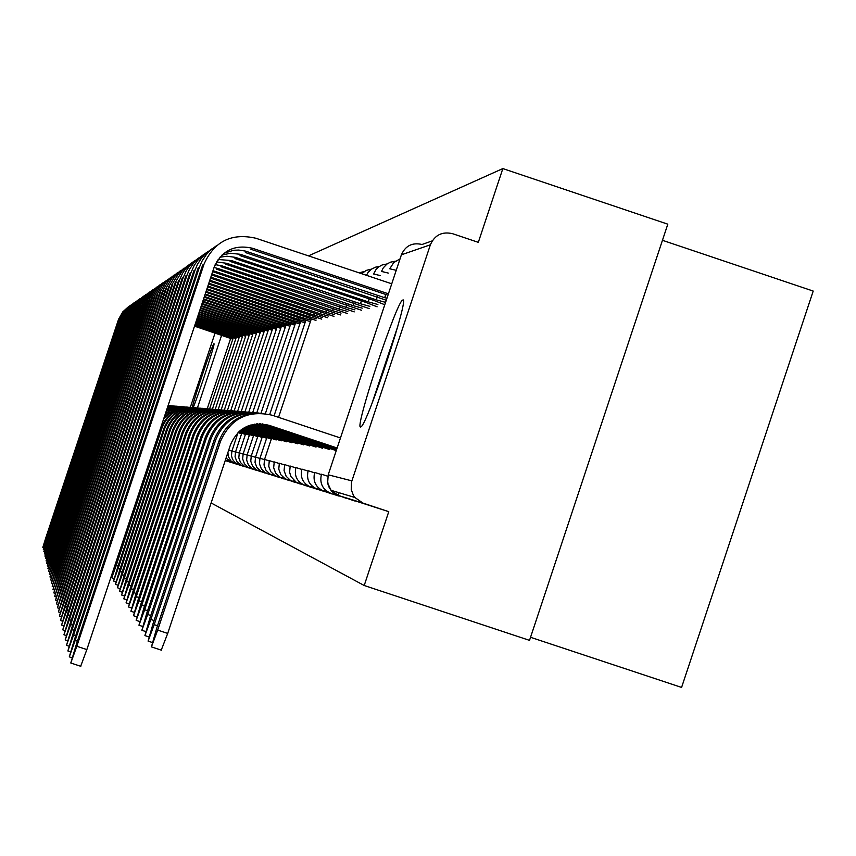 <?xml version="1.0" encoding="UTF-8"?>
<svg xmlns="http://www.w3.org/2000/svg" width="856" height="856" viewBox="0 0 856 856"><rect width="100%" height="100%" fill="white"/><g stroke="black" fill="none" stroke-linecap="round" stroke-linejoin="round"><path stroke-width="1.28" d="M225.224 460.582L227.225 461.181M193.189 407.563C198.549 395.108 215.915 341.651 213.925 343.77L213.904 343.77C212.909 342.924 195.168 395.023 192.215 407.477M402.812 300.039L402.641 300.114C396.606 301.269 354.181 429.284 360.579 427.005L360.997 426.834C367.417 424.49 410.088 295.074 402.812 300.039M211.122 502.964L364.207 585.504L529.522 640.363L667.808 224.176L502.846 168.579L308.502 255.88M662.448 240.301L813.2 291.072L681.59 687.422L530.538 637.292M502.846 168.579L478.322 242.344L452.557 233.688C442.145 231.302 434.752 235.004 430.386 244.773L351.506 482.067L351.238 489.568L353.432 495.431L354.876 497.497L362.965 503.093L338.559 495.517L338.89 492.671M364.207 585.504L388.763 511.674L362.965 503.093M190.321 407.328L215.059 333.027M331.925 493.933L324.06 491.269M388.763 511.674L338.559 495.517L331.026 490.295L354.876 497.497M128.796 306.427L122.857 311.798L118.62 319.149L46.096 536.937L42.811 547.369L46.256 537.504L47.027 537.761M194.515 326.157L232.811 339.179M233.089 338.323L227.728 336.75L228.103 335.638L227.76 336.74L194.665 325.697M119.07 318.86L46.256 537.504M374.842 395.921L395.729 333.498M397.826 326.2L372.135 403.015M130.487 305.26L124.452 310.707L120.15 318.165L46.652 538.884L43.324 549.466L46.812 539.473L47.604 539.74M195.04 324.595L235.892 338.473M236.181 337.596L230.735 336.001L231.12 334.856L230.767 335.991L195.2 324.124M120.6 317.876L46.812 539.473M132.209 304.062L126.089 309.583L121.713 317.159L47.219 540.896L43.838 551.628L47.38 541.506L48.193 541.773M195.575 322.99L239.059 337.756M239.37 336.847L233.827 335.231L234.212 334.065L233.859 335.22L195.735 322.498M122.183 316.848L47.38 541.506M133.996 302.831L127.779 308.428L123.328 316.121L47.797 542.961L44.373 553.843L47.968 543.581L48.803 543.86M196.12 321.332L242.323 337.018M242.633 336.087L237.005 334.439L237.401 333.241M196.292 320.84L237.005 334.439M123.81 315.81L47.968 543.581M135.815 301.558L129.513 307.25L124.987 315.051L48.385 545.09L44.929 556.122L48.567 545.721L49.423 546.01M196.687 319.63L245.672 336.258M245.993 335.295L240.269 333.626L240.686 332.395L240.301 333.626M196.859 319.117L240.269 333.626M125.479 314.73L48.567 545.721M137.698 300.253L131.289 306.02L126.688 313.949L49.006 547.273L45.496 558.465L49.188 547.926L50.065 548.215M197.276 317.886L249.117 335.477M249.449 334.493L243.628 332.791L244.056 331.518L243.66 332.781L197.447 317.362M127.202 313.617L49.188 547.926M139.635 298.915L133.129 304.768L128.443 312.825L49.637 549.52L46.074 560.883L49.819 550.194L50.729 550.494M197.875 316.089L252.67 334.675M253.001 333.658L247.084 331.935L247.523 330.619L247.117 331.925M198.046 315.543L247.084 331.935M128.978 312.483L49.819 550.194M168.857 405.562L168.108 405.487M142.717 296.893L135.409 302.981L130.251 311.659L50.279 551.831L46.673 563.366L50.483 552.527L51.413 552.837M198.485 314.238L256.319 333.84M256.672 332.802L250.648 331.047L251.097 329.699M198.678 313.681L250.648 331.047M130.797 311.306L50.483 552.527M171.307 405.765L168.076 405.594M170.077 405.648L168.097 405.53M143.69 296.101L136.96 302.147L132.113 310.46L50.953 554.207L47.294 565.923L51.157 554.923L52.109 555.244M199.127 312.322L260.085 332.995M260.438 331.914L254.307 330.138L254.778 328.747M199.309 311.755L254.307 330.138M132.669 310.097L51.157 554.923M173.843 405.979L167.958 405.937M172.57 405.862L168.001 405.808M145.809 294.635L138.961 300.766L134.028 309.23L51.638 556.668L47.925 568.555L51.852 557.406L52.837 557.727M199.78 310.364L263.958 332.117M264.333 331.005L258.084 329.196L258.566 327.762M199.972 309.776L258.084 329.196M134.606 308.856L51.852 557.406M176.454 406.193L167.744 406.579M175.138 406.065L167.819 406.354M179.15 406.418L167.423 407.563M177.791 406.29L167.53 407.231M241.681 433.468L238.257 432.344M235.486 452.064L231.944 450.909L238.043 432.569L241.574 433.757M181.921 406.643L166.941 409.008M180.52 406.514L167.102 408.526M245.512 434.142L238.952 431.692M238.514 432.098L245.415 434.441M184.8 406.889L175.17 407.381L166.257 411.073M183.345 406.75L174.635 407.253L166.481 410.377M239.027 431.617L249.374 435.148M249.481 434.837L242.815 432.248M239.177 431.488L242.687 432.655M187.764 407.135L182.563 406.975L175.758 408.226L169.435 411.051L165.24 414.111M186.266 406.996L175.33 408.023L165.583 413.074M239.552 431.156L253.472 435.886M253.579 435.554L246.785 432.911M239.712 431.017L246.646 433.329M190.824 407.381L181.932 407.67L175.544 409.628L168.022 414.379L163.507 419.312M189.283 407.242L181.269 407.552L175.469 409.221L168.514 413.213L164.149 417.375M147.992 293.127L141.026 299.354L136.008 307.957L52.355 559.193L48.578 571.273L52.569 559.952L53.586 560.295M200.454 308.342L267.96 331.208M268.335 330.063L261.979 328.233L262.471 326.757M200.657 307.732L261.979 328.233M136.596 307.572L52.569 559.952M150.239 291.564L143.166 297.888L138.041 306.641L53.083 561.803L49.263 574.076L53.307 562.585L54.356 562.938M201.149 306.245L272.08 330.277M272.476 329.1L265.991 327.227L266.505 325.708M201.353 305.624L265.991 327.227M138.651 306.255L53.307 562.585M152.561 289.949L145.359 296.39L140.138 305.292L53.842 564.489L49.958 576.965L54.067 565.302L55.159 565.655M201.866 304.094L276.328 329.325M276.734 328.105L270.132 326.2L270.656 324.627M202.08 303.441L270.132 326.2M140.769 304.886L54.067 565.302M154.968 288.29L147.628 294.828L142.31 303.901L54.623 567.271L50.675 579.951L54.859 568.106L55.982 568.48M202.605 301.868L280.725 328.33M281.143 327.067L274.412 325.141L274.947 323.515M202.829 301.205L274.412 325.141M142.963 303.473L54.859 568.106M157.44 286.567L149.982 293.223L144.546 302.457L55.426 570.139L51.424 583.032L55.672 571.005L56.828 571.38M203.364 299.579L285.262 327.313M285.69 326.008L278.831 324.039L279.388 322.359M203.6 298.883L278.831 324.039M145.22 302.018L55.672 571.005M160.008 284.791L152.4 291.554L146.868 300.97L56.261 573.103L52.184 586.221L56.507 573.991L57.705 574.387M204.156 297.203L289.949 326.254M290.398 324.906L283.39 322.905L283.967 321.171M204.391 296.486L283.39 322.905M147.564 300.52L56.507 573.991M192.397 407.499C177.342 407.028 166.952 413.769 161.249 427.722L115.721 564.489L111.74 577.811L116.266 565.356L118.107 565.966M240.108 430.686L257.699 436.635M257.817 436.303L250.883 433.596M240.279 430.547L250.744 434.035M193.991 407.649C178.572 406.868 167.926 413.619 162.03 427.893L116.266 565.356M162.661 282.962L154.915 289.842L149.254 299.429L57.117 576.163L52.986 589.517L57.373 577.083L58.615 577.5M204.969 294.742L294.796 325.162M295.256 323.771L288.108 321.728L288.707 319.941M205.215 294.004L288.108 321.728M149.982 298.958L57.373 577.083M195.617 407.766C180.306 407.285 169.734 414.144 163.924 428.332L117.614 567.453L113.581 581.01L118.182 568.352L120.086 568.983M240.707 430.204L262.086 437.427M262.204 437.074L255.024 434.762M240.9 430.065L254.981 434.752M197.276 407.916C181.579 407.124 170.74 413.983 164.737 428.514L118.182 568.352M165.401 281.057L157.504 288.065L151.737 297.835L58.005 579.33L53.81 592.919L58.272 580.293L59.556 580.71M205.815 292.206L299.814 324.039M300.296 322.594L292.987 320.519L293.608 318.657M206.071 291.447L292.987 320.519M152.475 297.353L58.272 580.293M198.956 408.045C183.366 407.552 172.612 414.529 166.695 428.963L119.573 570.524L115.474 584.327L120.172 571.455L122.141 572.108M241.349 429.723L266.623 438.229M266.74 437.876L259.518 435.041M241.553 429.573L259.368 435.511M200.668 408.205C184.693 407.381 173.65 414.368 167.541 429.156L120.172 571.455M168.247 279.088L160.19 286.225L154.294 296.187L58.925 582.615L54.656 596.45L59.203 583.599L60.541 584.049M206.692 289.585L305.004 322.873M305.506 321.375L298.049 319.267L298.69 317.341M206.959 288.793L298.049 319.267M155.064 295.684L59.203 583.599M202.412 408.323C186.544 407.82 175.598 414.925 169.574 429.626L121.616 573.713L117.443 587.762L122.226 574.665L124.27 575.35M242.045 429.22L271.32 439.075M271.448 438.7L264.065 435.8M242.259 429.07L263.905 436.282M204.188 408.494C187.913 407.649 176.668 414.753 170.44 429.819L122.226 574.665M171.189 277.044L162.972 284.31L156.948 294.475L59.877 586.007L55.544 600.099L60.166 587.034L61.546 587.494M207.601 286.856L310.386 321.663M310.899 320.123L303.281 317.961L303.944 315.96M207.869 286.043L303.281 317.961M157.75 293.961L60.166 587.034M205.986 408.622C189.829 408.109 178.679 415.331 172.548 430.3L123.713 577.008L119.487 591.314L124.355 578.003L126.474 578.699M242.794 428.717L276.188 439.952M276.317 439.556L268.784 436.592M243.029 428.567L268.613 437.095M207.837 408.794C191.252 407.927 179.792 415.16 173.447 430.515L124.355 578.003M174.239 274.926L165.861 282.33L159.698 292.699L60.872 589.527L56.453 603.887L61.172 590.597L62.595 591.068M208.543 284.042L315.96 320.411M316.495 318.807L308.706 316.613L309.39 314.537M208.821 283.186L308.706 316.613M160.521 292.174L61.172 590.597M209.699 408.933C193.242 408.398 181.889 415.759 175.641 431.017L125.907 580.422L121.606 595.006L126.56 581.449L128.764 582.187M243.607 428.203L281.239 440.851M281.378 440.455L273.503 437.93L273.674 437.405M243.853 428.054L273.503 437.93M211.614 409.115C194.719 408.205 183.034 415.577 176.571 431.221L126.56 581.449M177.406 272.732L168.846 280.286L162.544 290.869L61.9 593.187L57.406 607.813L62.21 594.289L63.686 594.781M209.506 281.121L321.749 319.127M322.295 317.458L314.323 315.211L315.04 313.061M209.806 280.233L314.323 315.211M163.41 290.312L62.21 594.289M213.561 409.254C196.784 408.708 185.206 416.209 178.84 431.745L128.175 583.963L123.799 598.836L128.86 585.033L131.139 585.793M244.484 427.69L286.493 441.792M286.632 441.375L278.564 438.796L278.746 438.261M244.763 427.529L278.564 438.796M215.541 409.435C198.314 408.505 186.405 416.016 179.803 431.97L128.86 585.033M180.702 270.464L171.96 278.147L165.508 288.964L62.959 596.974L58.39 611.88L63.28 598.119L64.821 598.622M210.523 278.082L327.752 317.779M328.319 316.046L320.165 313.767L320.904 311.531M210.822 277.162L320.165 313.767M166.396 288.386L63.28 598.119M217.563 409.585C200.454 409.018 188.662 416.658 182.168 432.505L130.529 587.644L126.078 602.817L131.236 588.757L133.611 589.549M245.458 427.165L291.939 442.766M292.078 442.338L283.828 439.695L284.01 439.139M245.758 427.016L283.828 439.695M219.618 409.778C202.048 408.815 189.904 416.465 183.173 432.74L131.236 588.757M184.115 268.089L175.18 275.942L168.579 286.985L64.061 600.901L59.417 616.106L64.403 602.1L65.998 602.624M211.571 274.926L333.979 316.388M334.578 314.591L326.232 312.258L327.003 309.936M211.892 273.974L326.232 312.258M169.509 286.385L64.403 602.1M221.715 409.928C204.274 409.35 192.247 417.14 185.624 433.297L132.969 591.475L128.453 606.947L133.718 592.63L136.19 593.454M246.517 426.641L297.599 443.783M297.749 443.333L289.296 440.637L289.489 440.048M246.849 426.491L289.296 440.637M223.865 410.131C205.932 409.136 193.542 416.936 186.661 433.543L133.718 592.63M187.667 265.627L178.54 273.642L171.767 284.93L65.217 604.989L60.476 620.504L65.559 606.23L67.228 606.776M212.663 271.652L340.463 314.944M341.084 313.071L332.535 310.685L333.337 308.278L332.588 310.675M212.984 270.678L332.535 310.685M172.73 284.31L65.559 606.23M226.048 410.281C208.254 409.692 195.971 417.632 189.219 434.12L135.516 595.455L130.925 611.238L136.286 596.653L138.865 597.509M247.684 426.127L303.495 444.842M303.645 444.371L294.988 441.61L295.192 441M248.058 425.967L294.988 441.61M228.274 410.495C209.977 409.468 197.319 417.428 190.299 434.367L136.286 596.653M191.359 263.07L185.666 267.339L182.028 271.245L175.084 282.79L66.404 609.247L61.578 625.073L66.768 610.531L68.501 611.109M214.043 267.5L217.884 268.474L216.632 269.201L347.204 313.446M347.857 311.498L339.083 309.059L339.918 306.544M217.884 268.474L339.083 309.059M176.09 282.148L66.768 610.531M230.542 410.655C212.384 410.045 199.855 418.156 192.953 434.976L138.169 599.596L133.493 615.71L138.972 600.848L141.647 601.736M248.989 425.614L309.626 445.944M309.786 445.452L300.905 442.616L301.119 441.985M249.406 425.464L300.905 442.616M232.864 410.88C214.182 409.81 201.256 417.931 194.087 435.233L138.972 600.848M195.211 260.406L190.76 263.562L185.656 268.752L182.574 273.257L179.589 279.901L178.54 280.575L67.645 613.666L62.734 629.834L68.02 615.004L69.828 615.603M215.177 264.6L222.239 265.949L220.934 266.697L354.224 311.884M354.898 309.851L345.91 307.358L346.776 304.747M222.239 265.949L345.91 307.358M179.589 279.901L68.02 615.004M235.24 411.041C216.696 410.409 203.899 418.691 196.848 435.875L140.93 603.908L136.168 620.365L141.764 605.213L144.557 606.134M250.466 425.111L316.025 447.089M316.185 446.586L307.079 443.675L307.293 443.023M250.936 424.972L307.079 443.675M237.658 411.276C218.569 410.174 205.354 418.456 198.036 436.143L141.764 605.213M199.223 257.624L193.263 262.075L189.444 266.152L186.287 270.764L183.227 277.558L182.146 278.254L68.94 618.278L63.933 634.788L69.336 619.669L71.219 620.3M216.547 261.936L226.765 263.306L225.406 264.097L361.542 310.257M362.238 308.149L353.014 305.592L353.924 302.864M226.765 263.306L353.014 305.592M183.227 277.558L69.336 619.669M240.119 411.447C221.18 410.794 208.115 419.247 200.914 436.806L143.797 608.402L138.95 625.222L144.675 609.761L147.585 610.724M252.146 424.64L322.691 448.287M322.862 447.763L313.51 444.778L313.735 444.093M252.702 424.512L313.51 444.778M242.644 411.693C223.138 410.548 209.634 419.012 202.144 437.084L144.675 609.761M203.407 254.724L197.297 259.272L193.392 263.445L189.24 269.833L187.025 275.108L185.891 275.835L70.288 623.082L65.184 639.946L70.706 624.538L72.664 625.19M218.12 259.486L231.495 260.566L230.071 261.39L369.161 308.567M369.899 306.362L360.419 303.752L361.371 300.905M231.495 260.566L360.419 303.752M187.025 275.108L70.706 624.538M245.223 411.875C225.866 411.201 212.513 419.836 205.151 437.769L146.804 613.089L141.861 630.284L147.714 614.512L150.752 615.518M254.114 424.223L329.646 449.539M329.828 448.983L320.219 445.923L320.454 445.206M254.767 424.116L320.219 445.923M247.866 412.132C227.91 410.934 214.096 419.579 206.435 438.069L147.714 614.512M207.783 251.707L202.99 255.067L197.511 260.609L194.194 265.446L190.995 272.561L189.807 273.321L71.701 628.09L66.49 645.338L72.129 629.609L74.183 630.294M219.906 257.217L227.001 256.222L235.282 257.335L236.427 257.699L234.951 258.555L365.844 302.403L377.122 306.801M377.892 304.501L368.155 301.826L369.139 298.862M236.427 257.699L368.155 301.826M190.995 272.561L72.129 629.609M250.551 412.314C230.756 411.618 217.103 420.435 209.57 438.786L149.928 617.989L144.91 635.58L150.881 619.477L154.069 620.525M256.5 423.902L336.258 450.63M336.451 450.053L327.227 447.132L327.484 446.383M257.314 423.827L327.227 447.132M253.312 412.581C232.896 411.34 218.762 420.178 210.918 439.096L150.881 619.477M212.352 248.54L205.922 253.29L201.813 257.656L197.458 264.354L195.136 269.886L193.895 270.689L73.167 633.333L67.859 650.967L73.616 634.917L75.767 635.623M221.907 255.12L230.275 253.258L240.204 254.275L241.574 254.703L240.033 255.602L373.815 300.424L384.783 304.736M385.575 302.35L376.233 299.825L377.271 296.711M241.574 254.703L376.233 299.825M195.136 269.886L73.616 634.917M256.126 412.774C235.871 412.057 221.897 421.077 214.203 439.845L153.203 623.115L148.088 641.112L154.198 624.666L157.536 625.768M259.368 423.752L336.611 449.55M336.783 449.036L334.568 448.384L334.824 447.602M260.224 423.763L334.568 448.384M259.004 413.052C238.107 411.768 223.641 420.799 215.605 440.166L154.198 624.666M217.135 245.233L210.533 250.091L206.317 254.564L201.845 261.433L199.459 267.104L198.164 267.939L74.707 638.801L69.293 656.852L75.168 640.459L77.415 641.208M224.133 253.194L233.709 250.262L238.738 250.048L245.351 251.076L246.956 251.568L245.351 252.509L386.27 300.253M386.976 298.145L384.676 297.717L385.756 294.464M246.956 251.568L384.676 297.717M199.459 267.104L75.168 640.459M261.947 413.255C241.232 412.506 226.926 421.74 219.04 440.947L156.637 628.465L151.416 646.89L157.675 630.091L167.712 633.408L161.238 650.143M340.463 437.972L272.411 415.288C248.037 409.767 230.735 418.445 220.506 441.289L157.675 630.091M167.712 633.408L230.531 444.628C238.129 427.658 250.979 421.227 269.084 425.314L337.136 447.998M262.321 423.891L337.018 448.33M391.748 283.796L255.933 238.257C231.537 232.693 214.225 241.339 203.996 264.183L202.637 265.06L76.312 644.525L70.791 663.004L76.805 646.269L86.852 649.586L80.678 666.268M86.852 649.586L214.032 267.543C221.618 250.583 234.48 244.163 252.595 248.294L388.421 293.811M252.595 248.294L250.904 249.267L387.95 295.202M203.996 264.183L76.805 646.269M318.336 487.781L317.362 489.193M311.862 485.866L310.942 487.192M305.645 484.025L304.779 485.277M299.675 482.26L298.862 483.437M293.94 480.548L293.169 481.661M288.429 478.911L287.702 479.959M283.122 477.327L282.426 478.322M278.007 475.797L277.355 476.739M272.497 475.251L273.075 474.32M268.324 472.897L267.746 473.753M263.744 471.517L263.188 472.33M259.315 470.19L258.779 470.961M255.035 468.906L254.532 469.634M250.894 467.654L250.423 468.36M246.892 466.445L246.442 467.119M243.018 465.279L242.59 465.921M244.623 466.68L238.878 464.776L239.273 464.145M235.261 463.652L235.635 463.053M237.326 464.401L231.751 462.561L232.115 461.983M228.349 461.502L228.702 460.945M430.386 244.773L401.389 254.821L328.212 474.802L351.859 480.869M230.639 338.43L207.238 408.729M197.426 407.927L221.629 335.22M239.231 453.049L235.561 451.85L235.068 456.794L236.791 461.448L240.365 464.894L248.454 467.868M243.083 454.055L239.295 452.824L238.803 457.842L240.547 462.582L244.185 466.081L252.402 469.099M325.098 489.782L324.21 491.323C315.8 487.653 312.622 481.35 314.676 472.426L321.332 474.577M339.179 496.148L331.112 493.527M231.869 451.123L228.723 450.085M231.933 450.909L231.462 455.777L232.532 459.287L234.715 462.251L238.899 464.776M235.561 451.85L241.756 433.211M239.295 452.824L245.597 433.874M247.074 455.103L243.158 453.83L242.655 458.934L244.431 463.749L248.122 467.301L256.479 470.372M251.204 456.184L247.159 454.868L246.646 460.057L248.443 464.947L252.199 468.564L260.695 471.688M255.473 457.307L251.279 455.938L250.765 461.224L252.595 466.199L256.415 469.869L265.05 473.047M259.892 458.463L255.559 457.05L255.024 462.422L256.886 467.483L260.78 471.228L269.565 474.459M264.472 459.661L259.978 458.195L259.432 463.663L261.337 468.82L265.296 472.63L274.241 475.915M269.223 460.903L264.558 459.394L264.012 464.958L265.949 470.201L269.972 474.074L279.077 477.423M274.145 462.197L269.308 460.624L268.752 466.295L270.721 471.635L274.83 475.583L284.096 478.986M279.259 463.535L274.241 461.908L273.663 467.686L275.675 473.122L279.859 477.145L289.307 480.612M284.567 464.936L279.356 463.235L278.767 469.12L280.811 474.663L285.08 478.761L294.71 482.292M290.088 466.381L284.674 464.615L284.074 470.618L286.161 476.268L290.505 480.441L300.317 484.047M295.834 467.89L290.195 466.049L289.585 472.17L290.944 476.599L296.144 482.195L306.159 485.855M301.815 469.452L295.941 467.547C294.025 475.936 297.011 481.853 304.897 485.309L312.226 487.749M308.053 471.089L301.933 469.109C299.975 477.669 303.013 483.704 311.07 487.235L318.55 489.718M380.15 275.557L373.612 273.974M314.548 472.801L308.16 470.725C306.159 479.467 309.273 485.641 317.501 489.236L325.141 491.772M388.335 273.096L381.519 271.438M396.232 270.314L389.769 268.795M327.805 476.236L321.46 474.192C319.363 483.319 322.616 489.75 331.208 493.495M401.357 254.917L401.389 254.821C405.455 245.715 412.346 242.269 422.051 244.484L432.237 240.878M328.212 474.802L327.634 482.912L331.026 490.295L328.083 484.838L327.431 478.665M237.433 333.252L237.037 334.429M251.118 329.71L250.68 331.037M254.799 328.757L254.35 330.127M258.598 327.773L258.127 329.185M262.503 326.767L262.022 328.223M266.537 325.719L266.034 327.227M270.689 324.638L270.175 326.19M274.99 323.525L274.455 325.13M279.42 322.37L278.874 324.028M284.01 321.182L283.432 322.894M161.249 427.722L162.03 427.893M288.75 319.951L288.151 321.717M163.924 428.332L164.737 428.514M293.651 318.667L293.041 320.508M166.695 428.963L167.541 429.156M298.723 317.351L298.091 319.245M169.574 429.626L170.44 429.819M303.987 315.982L303.334 317.95M172.548 430.3L173.447 430.515M309.433 314.559L308.759 316.602M175.641 431.017L176.571 431.221M315.094 313.082L314.387 315.201M278.617 438.807L278.789 438.272M178.84 431.745L179.803 431.97M320.957 311.541L320.219 313.745M283.882 439.706L284.064 439.149M182.168 432.505L183.173 432.74M327.046 309.947L326.286 312.237M289.349 440.637L289.542 440.07M185.624 433.297L186.661 433.543M213.7 270.903L212.716 271.48M295.042 441.621L295.245 441.022M189.219 434.12L190.299 434.367M339.971 306.566L339.147 309.037M300.97 442.627L301.173 442.006M192.953 434.976L194.087 435.233M346.83 304.768L345.974 307.347M307.144 443.686L307.358 443.034M196.848 435.875L198.036 436.143M353.977 302.885L353.079 305.581M313.574 444.788L313.799 444.114M200.914 436.806L202.144 437.084M361.425 300.927L360.494 303.73M320.283 445.933L320.519 445.227M205.151 437.769L206.435 438.069M369.204 298.883L368.23 301.815M327.302 447.142L327.548 446.404M209.57 438.786L210.918 439.096M377.336 296.732L376.308 299.803M261.348 424.341L263.07 424.555M334.632 448.394L334.889 447.624M214.203 439.845L215.605 440.166M385.831 294.496L384.761 297.695M267.275 425.09L269.084 425.314M219.04 440.947L220.506 441.289M403.219 300.306L402.641 300.114M209.592 408.922L233.335 337.596M230.457 462.261L225.246 460.528M233.838 463.31L225.428 459.972M240.921 465.525L234.33 463.278L230.96 460.956L228.349 456.59L227.91 452.524M346.68 498.481L335.049 494.169L331.422 491.044L328.918 486.978M354.523 500.921L344.38 497.454M212.374 409.157L236.438 336.847M215.22 409.403L239.626 336.076M218.162 409.628L242.901 335.295M221.169 409.874L246.261 334.482M224.272 410.152L249.727 333.647M227.461 410.399L253.29 332.791M230.756 410.666L256.961 331.903M234.137 410.944L260.748 330.994M226.07 458.056L231.783 462.55M237.615 411.276L264.643 330.063M241.232 411.533L268.666 329.089M244.934 411.843L272.807 328.094M248.764 412.164L277.087 327.067M252.713 412.506L281.496 325.997M243.158 453.83L249.567 434.57M256.8 412.817L286.065 324.895M247.149 454.868L253.665 435.276M261.026 413.17L290.773 323.761M251.279 455.938L257.913 436.014M265.371 413.609L295.652 322.584M255.548 457.05L262.3 436.774M269.715 414.486L300.702 321.364M259.978 458.195L266.847 437.566M274.07 415.834L305.924 320.101M264.558 459.394L271.545 438.379M278.553 417.332L311.338 318.796M364.207 271.534L359.028 272.818M371.525 269.105L366.154 270.421L361.692 273.717M379.155 266.569L375.72 267.115L371.536 269.094L368.187 272.304L366.454 275.311M387.105 263.926L382.151 264.964L378.823 266.815L376.073 269.458L373.644 273.899M395.408 261.176L390.315 262.204L386.88 264.097L383.285 267.853L381.551 271.363M400.02 258.929L393.728 262.578L389.812 268.709M42.811 547.369L43.806 547.69M43.324 549.466L44.33 549.798M43.838 551.628L44.887 551.97M44.373 553.843L45.443 554.196M44.929 556.122L46.021 556.486M45.496 558.465L46.62 558.84M46.074 560.883L47.241 561.269M46.673 563.366L47.872 563.762M47.294 565.923L48.525 566.33M47.925 568.555L49.188 568.983M111.601 575.253L112.254 575.467M48.578 571.273L49.883 571.712M49.263 574.076L50.6 574.526M49.958 576.965L51.339 577.426M50.675 579.951L52.109 580.432M51.424 583.032L52.901 583.525M52.184 586.221L53.714 586.724M111.74 577.811L114.105 578.592M52.986 589.517L54.559 590.041M113.581 581.01L116.02 581.823M53.81 592.919L55.437 593.465M115.474 584.327L118 585.162M54.656 596.45L56.346 597.007M117.443 587.762L120.065 588.628M55.544 600.099L57.288 600.677M119.487 591.314L122.194 592.213M56.453 603.887L58.262 604.486M121.606 595.006L124.409 595.937M57.406 607.813L59.278 608.423M123.799 598.836L126.709 599.799M58.39 611.88L60.337 612.522M126.078 602.817L129.106 603.812M59.417 616.106L61.429 616.78M128.453 606.947L131.589 607.985M60.476 620.504L62.574 621.199M130.925 611.238L134.178 612.318M61.578 625.073L63.761 625.79M133.493 615.71L136.874 616.834M62.734 629.834L64.992 630.583M136.168 620.365L139.689 621.531M63.933 634.788L66.287 635.559M138.95 625.222L142.62 626.442M65.184 639.946L67.635 640.759M141.861 630.284L145.691 631.557M66.49 645.338L69.047 646.184M144.91 635.58L148.901 636.896M67.859 650.967L70.524 651.844M148.088 641.112L152.261 642.482M69.293 656.852L72.075 657.772M151.416 646.89L161.431 650.196M70.791 663.004L80.817 666.31"/></g></svg>
